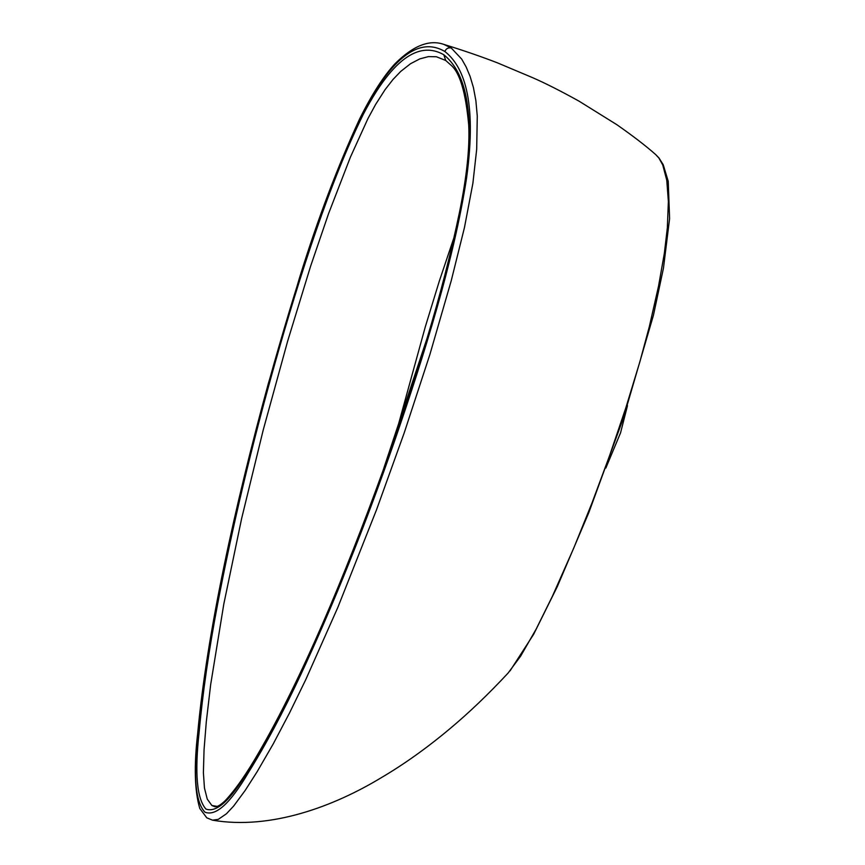 <?xml version="1.0" encoding="UTF-8"?>
<svg xmlns="http://www.w3.org/2000/svg" width="865" height="865" viewBox="0 0 865 865"><rect width="100%" height="100%" fill="white"/><g stroke="black" fill="none" stroke-linecap="round" stroke-linejoin="round"><path stroke-width="1.3" d="M451.249 47.997L443.864 44.407C463.445 50.451 481.34 56.614 497.548 62.896L533.089 77.872C545.945 83.527 561.32 91.322 579.204 101.259L616.799 124.657C633.234 136.14 646.252 146.174 655.865 154.749L658.892 158.036L662.741 164.966L666.774 180.255L668.375 201.448L667.348 227.873L664.363 253.218L658.546 286.12L649.356 326.538L639.927 361.613L625.806 407.912L609.576 455.682L592.017 502.922L573.755 548.086L552.367 596.331L536.149 629.115L520.698 656.048L508.112 673.046C488.422 694.206 468.906 712.857 449.573 729C426.488 748.301 403.512 764.649 380.643 778.068C333.987 806.202 270.864 830.151 212.541 820.182L218.261 819.371L226.468 813.749L233.68 806.018L245.184 790.426L257.1 771.785L273.264 743.857L289.505 712.987L305.734 679.695L337.815 607.468L376.545 509.723L404.279 432.673L429.862 354.596L451.227 280.747L464.473 227.495L472.896 183.229L476.68 149.321L477.275 116.083L475.869 100.578L473.404 87.462L470.095 76.401L466.159 66.994L461.705 59.101L451.249 47.997C448.232 47.434 446.102 48.591 444.848 51.489C426.11 40.45 399.63 44.623 365.354 108.309C330.419 176.265 299.582 274.075 274.151 363.17C249.628 449.887 229.766 534.04 214.574 615.631C206.508 659.422 200.842 700.012 197.588 737.402C193.273 777.581 195.728 802.493 204.929 812.17C215.817 816.538 230.274 803.39 248.32 772.715C265.598 745.003 282.996 712.49 300.512 675.197C333.717 604.04 365.16 525.736 394.84 440.274C424.001 355.58 454.082 259.641 466.57 178.028C477.567 98.145 462.656 65.524 444.848 51.489M454.082 237.269L439.269 281.255L425.266 326.948L395.208 436.176M211.871 805.488L207.265 799.119L204.454 788.026L203.394 772.672L204.054 749.739L206.292 721.853L210.649 684.734L223.819 603.997L241.638 518.503L263.187 430.132L287.591 341.34L310.557 266.344L328.516 213.774L350.422 157.106L367.96 118.548L375.605 104.47L385.076 89.646L393.078 79.385L400.776 71.384L410.561 63.696L419.849 58.874L428.435 56.614L436.393 56.755L445.702 60.464L450.914 65.113C459.802 72.476 465.727 92.414 468.7 124.928C469.846 147.45 466.776 176.59 459.477 212.358C450.87 253.542 440.101 295.408 427.169 337.966L382.99 470.711C344.421 577.279 301.247 679.63 258.949 752.269C246.73 773.58 235.453 789.745 225.095 800.774C220.478 805.153 217.018 807.121 214.693 806.677L211.871 805.488L217.083 806.375M627.482 405.631L620.583 432.749L605.846 468.052M205.924 809.056C216.477 812.992 230.425 800.374 247.758 771.212C263.695 745.911 279.752 716.317 295.96 682.453C330.03 610.668 362.305 531.056 392.775 443.626C422.077 359.602 451.238 265.663 464.916 183.304C476.81 102.016 461.532 69.038 443.81 54.765C424.985 43.964 398.008 47.986 363.495 113.91C329.76 182.191 299.95 275.167 275.329 362.035C251.834 444.999 232.588 525.747 217.591 604.289C208.843 650.339 202.691 692.995 199.123 732.277C194.582 773.105 196.842 798.698 205.924 809.056M445.702 60.464L443.81 54.765M510.058 670.851L533.629 634.337L557.298 586.621L588.838 512.556L623.319 418.271L653.432 315.314L663.466 268.128L669.596 218.629L668.223 181.261L663.206 164.664L659 158.003L655.865 154.749M212.541 820.182L206.8 817.836L199.793 808.472C194.614 791.14 193.911 766.055 197.696 733.239C207.038 632.347 234.804 506.187 268.28 383.757L299.777 276.973C317.79 218.931 337.728 166.296 359.57 119.056C371.82 94.436 383.649 75.99 395.046 63.707C413.146 45.704 429.418 39.271 443.864 44.407"/></g></svg>

